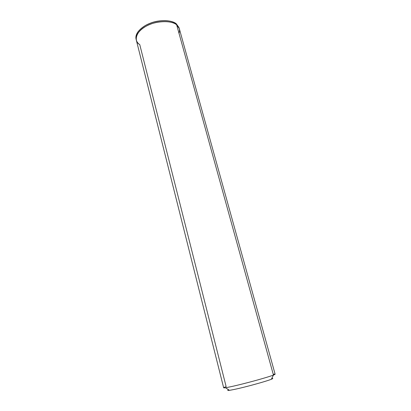 <?xml version="1.0" encoding="UTF-8"?>
<svg xmlns="http://www.w3.org/2000/svg" width="411" height="411" viewBox="0 0 411 411"><rect width="100%" height="100%" fill="white"/><g stroke="black" fill="none" stroke-linecap="round" stroke-linejoin="round"><path stroke-width="0.62" d="M136.303 40.057L136.077 39.153C134.628 33.522 141.6 26.432 150.303 23.252C159.797 19.379 172.322 20.103 176.417 23.946L179.062 27.748L275.123 374.205L273.454 375.079L176.668 24.86L179.324 28.693L176.668 24.86C179.355 26.972 180.136 29.792 179.011 33.332C180.136 29.792 179.355 26.972 176.668 24.86C172.574 21.028 160.043 20.314 150.549 24.187C141.841 27.367 134.859 34.447 136.303 40.057C136.853 41.958 138.004 43.474 139.761 44.599C133.215 41.043 136.236 31.169 146.1 26.237C155.178 20.75 171.885 20.098 176.668 24.86L176.401 23.905C172.312 20.057 159.781 19.338 150.292 23.211C141.59 26.391 134.613 33.481 136.062 39.107C134.613 33.481 141.59 26.391 150.292 23.211C159.781 19.338 172.312 20.057 176.401 23.905L176.668 24.86C171.885 20.098 155.178 20.75 146.1 26.237C136.236 31.169 133.215 41.043 139.761 44.599L226.137 386.628C223.111 387.712 222.911 388.076 225.541 387.737C230.545 386.895 238.442 385.061 249.236 382.23C260.132 379.368 270.52 376.255 273.454 375.079C270.202 376.409 256.418 380.442 244.535 383.448C233.756 386.212 223.754 388.349 223.666 387.799L136.303 40.057C134.859 34.447 141.841 27.367 150.549 24.187C160.043 20.314 172.574 21.028 176.668 24.86L273.454 375.079L271.342 379.266C273.14 378.557 273.294 378.259 271.799 378.372C273.289 378.259 273.14 378.552 271.352 379.266L271.342 379.266C267.736 380.673 260.687 382.785 250.186 385.6C240.784 388.061 233.874 389.638 229.446 390.337L225.541 387.737M179.181 28.246L176.417 23.946L174.192 22.554C168.952 20.17 162.191 20.005 153.904 22.06C146.557 24.208 141.168 27.583 137.731 32.186C135.974 34.853 135.466 37.324 136.205 39.6M176.417 23.946L179.073 27.789L176.417 23.946M228.619 389.782C225.017 391.282 232.621 390.008 242.875 387.46C253.407 384.912 268.208 380.627 271.342 379.266L273.459 375.079C275.735 374.205 275.658 373.938 273.233 374.272M273.459 375.079L271.352 379.266"/></g></svg>
